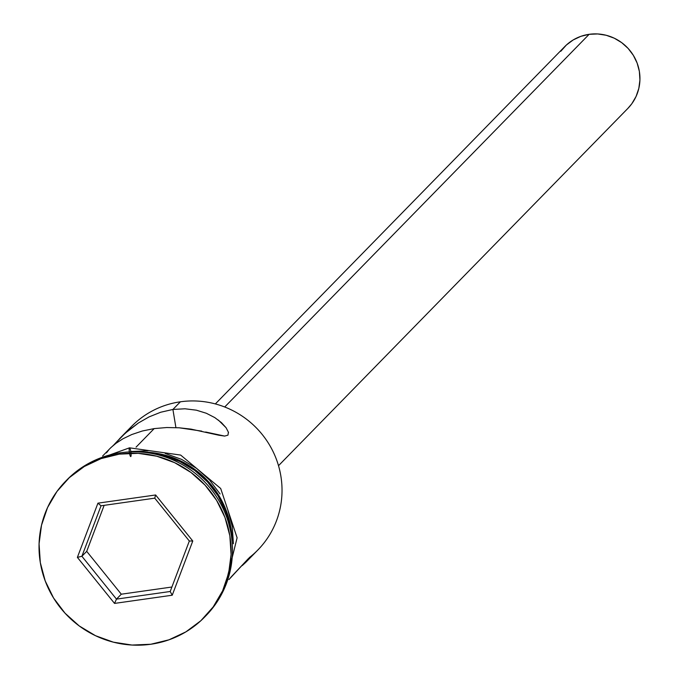 <?xml version="1.0" encoding="UTF-8"?>
<svg xmlns="http://www.w3.org/2000/svg" width="679" height="679" viewBox="0 0 679 679"><rect width="100%" height="100%" fill="white"/><g stroke="black" fill="none" stroke-linecap="round" stroke-linejoin="round"><path stroke-width="1.02" d="M228.959 579.543L248.378 558.596L245.832 562.288L257.867 549.982A88.346 86.25 -135.6 0 0 271.897 449.26A88.346 86.25 -135.6 0 0 180.393 401.798A88.346 86.25 44.4 0 1 274.469 454.607A88.346 86.25 44.4 0 1 249.193 557.705M278.509 465.692L627.871 108.402A44.169 43.125 -135.6 0 0 634.882 58.046A44.169 43.125 -135.6 0 0 589.134 34.315L224.715 406.993L589.134 34.315A44.169 43.125 -135.6 0 0 564.707 46.639L215.345 403.929M214.785 417.593L206.34 413.265L196.384 410.184L185.019 408.783L172.907 409.454L180.393 401.798L172.907 409.454L160.694 412.246L149.024 416.914L138.465 422.949L129.231 429.782L121.397 436.86L113.452 445.305L125.131 433.329L138.465 422.949L149.024 416.914L160.694 412.246L172.907 409.454L175.912 427.609L172.907 409.454L185.019 408.783L196.384 410.184L206.34 413.265L214.785 417.593L221.422 422.601L226.073 427.719L228.39 432.192L227.957 435.154L224.647 436.079L218.833 435.222L190.986 429.111L179.188 427.795L166.737 427.532L154.192 428.593L142.31 431.004L131.802 434.526L122.984 438.77L116.024 443.285M109.124 449.396L106.493 452.851M113.427 445.331L109.794 448.683M204.566 617.135A97.182 94.873 44.4 0 1 150.814 644.252L169.003 639.805L185.885 631.869L200.814 620.759L213.214 606.899L222.619 590.815L228.653 573.144L231.089 554.539L229.842 535.739L224.953 517.449L216.609 500.381L205.126 485.188L190.96 472.457L174.639 462.679L156.807 456.22L138.134 453.334L119.343 454.132L120.684 452.766L119.343 454.132A97.182 94.873 44.4 0 1 219.988 506.347A97.182 94.873 44.4 0 1 204.566 617.135L205.898 615.768A97.182 94.873 -135.6 0 0 221.329 504.981A97.182 94.873 -135.6 0 0 120.684 452.766A97.182 94.873 44.4 0 1 221.541 505.388A97.182 94.873 44.4 0 1 205.262 616.413M230.588 577.549L248.378 558.596L249.227 558.036L246.596 561.482L242.267 565.573L245.832 562.288M201.756 431.131L179.188 427.795L166.737 427.532L154.192 428.593L136.063 447.138L154.192 428.593L142.31 431.004L131.802 434.526L122.984 438.77L116.05 443.26L110.957 447.537L102.631 456.016M230.393 530.206A88.346 86.25 -135.6 0 0 151.926 453.47L163.656 455.643L179.867 461.516L194.703 470.411L207.587 481.988L218.018 495.797L225.606 511.312L230.393 530.206M129.316 451.934A4.413 0.764 -98.1 0 1 129.511 447.826A4.413 0.764 81.9 0 0 129.366 452.307A4.413 0.764 81.9 0 0 130.75 456.568A4.413 0.764 81.9 0 0 130.86 451.976M140.46 452.027A89.229 87.116 44.4 0 1 232.099 541.638L230.911 527.812L226.421 511.024L218.757 495.356L208.224 481.403L195.213 469.715L180.232 460.727L163.851 454.803L146.706 452.155L140.443 452.027M224.774 587.598L237.107 537.776L220.7 488.507L180.673 455.083L129.502 447.826A4.413 0.764 -98.1 0 1 130.792 451.518L148.039 450.78M119.343 454.132L101.154 458.58L84.281 466.515L69.351 477.626L56.943 491.486L47.547 507.561L41.512 525.24L39.068 543.837L40.316 562.645L45.213 580.927L53.556 597.995L65.031 613.188L79.197 625.919L95.518 635.705L113.359 642.164L132.032 645.05L150.814 644.252A97.182 94.873 44.4 0 1 50.17 592.037A97.182 94.873 44.4 0 1 65.6 481.25A97.182 94.873 44.4 0 1 119.343 454.132M77.381 557.383L97.937 503.164L155.627 494.974L192.777 541.002L172.228 595.22L114.53 603.41L77.381 557.383L114.53 603.41L172.228 595.22L170.2 591.494L116.482 599.124L121.295 594.201L171.897 587.021L121.295 594.201L116.482 599.124L81.896 556.271L86.708 551.348L121.295 594.201L86.708 551.348L81.896 556.271L101.035 505.787L154.744 498.165L189.331 541.019L170.2 591.494L116.482 599.124L114.53 603.41L116.482 599.124L81.896 556.271L77.381 557.383L81.896 556.271L101.035 505.787L97.937 503.164L77.381 557.383M66.287 480.545A97.182 94.873 44.4 0 1 120.684 452.766A97.182 94.873 -135.6 0 0 66.932 479.883L65.6 481.25M233.398 543.709L232.252 526.446L227.762 509.657M220.098 493.989L209.556 480.036L196.545 468.349L181.565 459.36L165.184 453.436M126.438 432.158L126.438 432.158A88.346 86.25 44.4 0 1 180.393 401.798A88.346 86.25 -135.6 0 0 131.539 426.454L119.504 438.753M218.332 420.046L226.073 427.719L228.39 432.192L227.957 435.154L224.647 436.079L205.644 432.014M228.39 432.192L228.509 432.744M560.778 51.29L566.413 44.992L573.195 39.942L580.868 36.335L589.134 34.315L597.681 33.95L606.169 35.266L614.274 38.194L621.692 42.641L628.134 48.43L633.346 55.339L637.14 63.096L639.363 71.405L639.932 79.952L638.82 88.406L636.079 96.443L631.809 103.751L627.761 108.521M104.15 505.346L86.708 551.348L104.15 505.346M170.2 591.494L172.228 595.22L192.777 541.002L189.331 541.019L170.2 591.494M189.331 541.019L192.777 541.002L155.627 494.974L154.744 498.165L189.331 541.019M154.744 498.165L155.627 494.974L97.937 503.164L101.035 505.787L154.744 498.165M129.502 447.826L94.67 460.379"/></g></svg>
